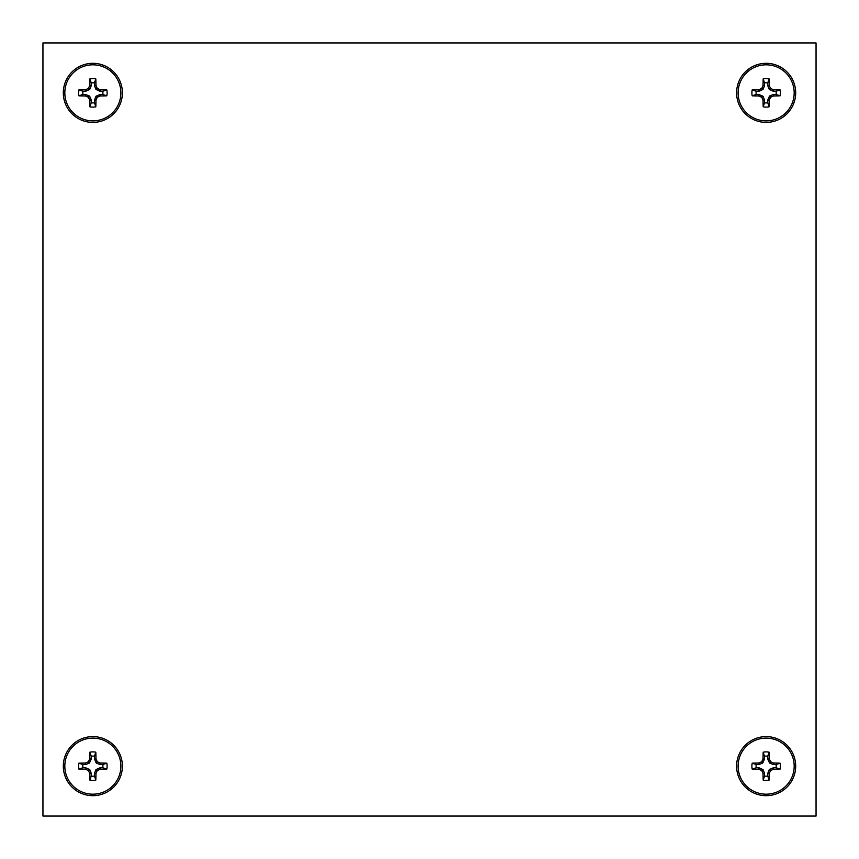 <?xml version="1.0" encoding="UTF-8"?>
<svg xmlns="http://www.w3.org/2000/svg" width="859" height="859" viewBox="0 0 859 859"><rect width="100%" height="100%" fill="white"/><g stroke="black" fill="none" stroke-linecap="round" stroke-linejoin="round"><path stroke-width="1.29" d="M42.95 42.95L42.95 816.05L816.05 816.05L816.05 42.95L42.95 42.95M92.858 63.308A29.55 29.55 0 0 1 122.397 92.858A29.55 29.55 0 0 1 92.858 122.397A29.55 29.55 0 0 0 122.397 92.858A29.55 29.55 0 0 0 92.858 63.308A29.55 29.55 0 0 0 63.308 92.858A29.55 29.55 0 0 0 92.858 122.397A29.55 29.55 0 0 1 63.308 92.858A29.55 29.55 0 0 1 92.858 63.308A29.55 29.55 0 0 1 122.397 92.858M92.858 120.883A28.025 28.025 0 0 0 120.883 92.858A28.025 28.025 0 0 0 92.858 64.822A28.025 28.025 0 0 0 64.822 92.858A28.025 28.025 0 0 0 92.858 120.883M92.858 107.107A14.259 14.259 0 0 1 89.884 106.795A46.687 4.07 -90 0 1 89.744 100.396L89.701 100.149A46.665 4.07 -112.5 0 1 88.563 97.486L88.219 97.142A46.665 4.07 -157.5 0 1 85.556 96.015L85.309 95.961A46.687 4.07 180 0 1 78.91 95.821A14.259 14.259 0 0 1 78.91 89.884A46.687 4.07 0 0 1 85.309 89.744L85.556 89.701A46.665 4.07 -22.5 0 1 88.219 88.563L88.563 88.219A46.665 4.07 -67.5 0 1 89.701 85.556L89.744 85.309A46.687 4.07 -90 0 1 89.884 78.91A14.259 14.259 0 0 1 95.821 78.91A46.687 4.07 90 0 1 95.961 85.309L96.015 85.556A46.665 4.07 67.5 0 1 97.142 88.219L97.486 88.563A46.665 4.07 22.5 0 1 100.149 89.701L100.396 89.744A46.687 4.07 0 0 1 106.795 89.884A14.259 14.259 0 0 1 106.795 95.821A46.687 4.07 180 0 1 100.396 95.961L100.149 96.015A46.665 4.07 157.5 0 1 97.486 97.142L97.142 97.486A46.665 4.07 112.5 0 1 96.015 100.149L95.961 100.396A46.687 4.07 90 0 1 95.821 106.795A14.259 14.259 0 0 1 92.858 107.107M85.309 95.961L85.61 94.458L89.733 96.315L91.204 99.848L91.247 102.779A10.05 10.05 0 0 0 94.458 102.779L95.821 106.795M95.961 100.396L94.458 100.095L95.972 96.315L100.095 94.458L100.396 95.961M94.458 100.095L94.458 102.779M85.61 94.458L82.926 94.458A10.05 10.05 0 0 1 82.926 91.247L85.857 91.204L89.733 89.4L91.204 85.857L91.247 82.926A10.05 10.05 0 0 1 94.458 82.926L94.501 85.857L95.972 89.4L99.848 91.204L102.779 91.247A10.05 10.05 0 0 1 102.779 94.458L100.095 94.458M102.779 94.458L106.795 95.821M106.795 89.884L102.779 91.247M94.458 82.926L95.821 78.91M89.884 78.91L91.247 82.926M82.926 91.247L78.91 89.884M78.91 95.821L82.926 94.458M91.247 102.779L89.884 106.795M766.142 63.308A29.55 29.55 0 0 1 795.692 92.858A29.55 29.55 0 0 1 766.142 122.397A29.55 29.55 0 0 0 795.692 92.858A29.55 29.55 0 0 0 766.142 63.308A29.55 29.55 0 0 0 736.603 92.858A29.55 29.55 0 0 0 766.142 122.397A29.55 29.55 0 0 1 736.603 92.858A29.55 29.55 0 0 1 766.142 63.308A29.55 29.55 0 0 1 795.692 92.858M766.142 120.883A28.025 28.025 0 0 0 794.178 92.858A28.025 28.025 0 0 0 766.142 64.822A28.025 28.025 0 0 0 738.117 92.858A28.025 28.025 0 0 0 766.142 120.883M766.142 107.107A14.259 14.259 0 0 1 763.179 106.795A46.687 4.07 -90 0 1 763.039 100.396L762.985 100.149A46.665 4.07 -112.5 0 1 761.858 97.486L761.514 97.142A46.665 4.07 -157.5 0 1 758.851 96.015L758.604 95.961A46.687 4.07 180 0 1 752.205 95.821A14.259 14.259 0 0 1 752.205 89.884A46.687 4.07 0 0 1 758.604 89.744L758.851 89.701A46.665 4.07 -22.5 0 1 761.514 88.563L761.858 88.219A46.665 4.07 -67.5 0 1 762.985 85.556L763.039 85.309A46.687 4.07 -90 0 1 763.179 78.91A14.259 14.259 0 0 1 769.116 78.91A46.687 4.07 90 0 1 769.256 85.309L769.299 85.556A46.665 4.07 67.5 0 1 770.437 88.219L770.781 88.563A46.665 4.07 22.5 0 1 773.444 89.701L773.691 89.744A46.687 4.07 0 0 1 780.09 89.884A14.259 14.259 0 0 1 780.09 95.821A46.687 4.07 180 0 1 773.691 95.961L773.444 96.015A46.665 4.07 157.5 0 1 770.781 97.142L770.437 97.486A46.665 4.07 112.5 0 1 769.299 100.149L769.256 100.396A46.687 4.07 90 0 1 769.116 106.795A14.259 14.259 0 0 1 766.142 107.107M758.604 95.961L758.905 94.458L763.028 96.315L764.499 99.848L764.542 102.779A10.05 10.05 0 0 0 767.753 102.779L769.116 106.795M769.256 100.396L767.753 100.095L769.6 95.972L773.39 94.458L773.691 95.961M767.753 100.095L767.753 102.779M758.905 94.458L756.221 94.458A10.05 10.05 0 0 1 756.221 91.247L759.152 91.204L763.028 89.4L764.499 85.857L764.542 82.926A10.05 10.05 0 0 1 767.753 82.926L767.796 85.857L769.267 89.4L773.143 91.204L776.074 91.247A10.05 10.05 0 0 1 776.074 94.458L773.39 94.458M776.074 94.458L780.09 95.821M780.09 89.884L776.074 91.247M767.753 82.926L769.116 78.91M763.179 78.91L764.542 82.926M756.221 91.247L752.205 89.884M752.205 95.821L756.221 94.458M764.542 102.779L763.179 106.795M92.858 736.603A29.55 29.55 0 0 1 122.397 766.142A29.55 29.55 0 0 1 92.858 795.692A29.55 29.55 0 0 0 122.397 766.142A29.55 29.55 0 0 0 92.858 736.603A29.55 29.55 0 0 0 63.308 766.142A29.55 29.55 0 0 0 92.858 795.692A29.55 29.55 0 0 1 63.308 766.142A29.55 29.55 0 0 1 92.858 736.603A29.55 29.55 0 0 1 122.397 766.142M92.858 794.178A28.025 28.025 0 0 0 120.883 766.142A28.025 28.025 0 0 0 92.858 738.117A28.025 28.025 0 0 0 64.822 766.142A28.025 28.025 0 0 0 92.858 794.178M92.858 780.401A14.259 14.259 0 0 1 89.884 780.09A46.687 4.07 -90 0 1 89.744 773.691L89.701 773.444A46.665 4.07 -112.5 0 1 88.563 770.781L88.219 770.437A46.665 4.07 -157.5 0 1 85.556 769.299L85.309 769.256A46.687 4.07 180 0 1 78.91 769.116A14.259 14.259 0 0 1 78.91 763.179A46.687 4.07 0 0 1 85.309 763.039L85.556 762.985A46.665 4.07 -22.5 0 1 88.219 761.858L88.563 761.514A46.665 4.07 -67.5 0 1 89.701 758.851L89.744 758.604A46.687 4.07 -90 0 1 89.884 752.205A14.259 14.259 0 0 1 95.821 752.205A46.687 4.07 90 0 1 95.961 758.604L96.015 758.851A46.665 4.07 67.5 0 1 97.142 761.514L97.486 761.858A46.665 4.07 22.5 0 1 100.149 762.985L100.396 763.039A46.687 4.07 0 0 1 106.795 763.179A14.259 14.259 0 0 1 106.795 769.116A46.687 4.07 180 0 1 100.396 769.256L100.149 769.299A46.665 4.07 157.5 0 1 97.486 770.437L97.142 770.781A46.665 4.07 112.5 0 1 96.015 773.444L95.961 773.691A46.687 4.07 90 0 1 95.821 780.09A14.259 14.259 0 0 1 92.858 780.401M85.309 769.256L85.61 767.753L89.733 769.6L91.204 773.143L91.247 776.074A10.05 10.05 0 0 0 94.458 776.074L95.821 780.09M95.961 773.691L94.458 773.39L95.972 769.6L100.095 767.753L100.396 769.256M94.458 773.39L94.458 776.074M85.61 767.753L82.926 767.753A10.05 10.05 0 0 1 82.926 764.542L85.857 764.499L89.4 763.028L91.204 759.152L91.247 756.221A10.05 10.05 0 0 1 94.458 756.221L94.501 759.152L96.315 763.028L99.848 764.499L102.779 764.542A10.05 10.05 0 0 1 102.779 767.753L100.095 767.753M102.779 767.753L106.795 769.116M106.795 763.179L102.779 764.542M94.458 756.221L95.821 752.205M89.884 752.205L91.247 756.221M82.926 764.542L78.91 763.179M78.91 769.116L82.926 767.753M91.247 776.074L89.884 780.09M766.142 736.603A29.55 29.55 0 0 1 795.692 766.142A29.55 29.55 0 0 1 766.142 795.692A29.55 29.55 0 0 0 795.692 766.142A29.55 29.55 0 0 0 766.142 736.603A29.55 29.55 0 0 0 736.603 766.142A29.55 29.55 0 0 0 766.142 795.692A29.55 29.55 0 0 1 736.603 766.142A29.55 29.55 0 0 1 766.142 736.603A29.55 29.55 0 0 1 795.692 766.142M766.142 794.178A28.025 28.025 0 0 0 794.178 766.142A28.025 28.025 0 0 0 766.142 738.117A28.025 28.025 0 0 0 738.117 766.142A28.025 28.025 0 0 0 766.142 794.178M766.142 780.401A14.259 14.259 0 0 1 763.179 780.09A46.687 4.07 -90 0 1 763.039 773.691L762.985 773.444A46.665 4.07 -112.5 0 1 761.858 770.781L761.514 770.437A46.665 4.07 -157.5 0 1 758.851 769.299L758.604 769.256A46.687 4.07 180 0 1 752.205 769.116A14.259 14.259 0 0 1 752.205 763.179A46.687 4.07 0 0 1 758.604 763.039L758.851 762.985A46.665 4.07 -22.5 0 1 761.514 761.858L761.858 761.514A46.665 4.07 -67.5 0 1 762.985 758.851L763.039 758.604A46.687 4.07 -90 0 1 763.179 752.205A14.259 14.259 0 0 1 769.116 752.205A46.687 4.07 90 0 1 769.256 758.604L769.299 758.851A46.665 4.07 67.5 0 1 770.437 761.514L770.781 761.858A46.665 4.07 22.5 0 1 773.444 762.985L773.691 763.039A46.687 4.07 0 0 1 780.09 763.179A14.259 14.259 0 0 1 780.09 769.116A46.687 4.07 180 0 1 773.691 769.256L773.444 769.299A46.665 4.07 157.5 0 1 770.781 770.437L770.437 770.781A46.665 4.07 112.5 0 1 769.299 773.444L769.256 773.691A46.687 4.07 90 0 1 769.116 780.09A14.259 14.259 0 0 1 766.142 780.401M758.604 769.256L758.905 767.753L763.028 769.6L764.499 773.143L764.542 776.074A10.05 10.05 0 0 0 767.753 776.074L769.116 780.09M769.256 773.691L767.753 773.39L769.267 769.6L773.39 767.753L773.691 769.256M767.753 773.39L767.753 776.074M758.905 767.753L756.221 767.753A10.05 10.05 0 0 1 756.221 764.542L759.152 764.499L762.685 763.028L764.499 759.152L764.542 756.221A10.05 10.05 0 0 1 767.753 756.221L767.796 759.152L769.6 763.028L773.143 764.499L776.074 764.542A10.05 10.05 0 0 1 776.074 767.753L773.39 767.753M776.074 767.753L780.09 769.116M780.09 763.179L776.074 764.542M767.753 756.221L769.116 752.205M763.179 752.205L764.542 756.221M756.221 764.542L752.205 763.179M752.205 769.116L756.221 767.753M764.542 776.074L763.179 780.09M96.315 95.972L97.486 97.142M100.149 96.015L99.848 94.501M97.142 97.486L95.972 96.315M94.501 99.848L96.015 100.149M100.396 89.744L100.095 91.247M99.848 91.204L100.149 89.701M97.486 88.563L96.315 89.733M95.972 89.4L97.142 88.219M96.015 85.556L94.501 85.857M94.458 85.61L95.961 85.309M89.744 85.309L91.247 85.61M91.204 85.857L89.701 85.556M88.563 88.219L89.733 89.4M89.4 89.733L88.219 88.563M85.556 89.701L85.857 91.204M85.61 91.247L85.309 89.744M85.857 94.501L85.556 96.015M88.219 97.142L89.4 95.972M89.733 96.315L88.563 97.486M89.701 100.149L91.204 99.848M91.247 100.095L89.744 100.396M769.6 95.972L770.781 97.142M773.444 96.015L773.143 94.501M770.437 97.486L769.267 96.315M767.796 99.848L769.299 100.149M773.691 89.744L773.39 91.247M773.143 91.204L773.444 89.701M770.781 88.563L769.6 89.733M769.267 89.4L770.437 88.219M769.299 85.556L767.796 85.857M767.753 85.61L769.256 85.309M763.039 85.309L764.542 85.61M764.499 85.857L762.985 85.556M761.858 88.219L763.028 89.4M762.685 89.733L761.514 88.563M758.851 89.701L759.152 91.204M758.905 91.247L758.604 89.744M759.152 94.501L758.851 96.015M761.514 97.142L762.685 95.972M763.028 96.315L761.858 97.486M762.985 100.149L764.499 99.848M764.542 100.095L763.039 100.396M96.315 769.267L97.486 770.437M100.149 769.299L99.848 767.796M97.142 770.781L95.972 769.6M94.501 773.143L96.015 773.444M100.396 763.039L100.095 764.542M99.848 764.499L100.149 762.985M97.486 761.858L96.315 763.028M95.972 762.685L97.142 761.514M96.015 758.851L94.501 759.152M94.458 758.905L95.961 758.604M89.744 758.604L91.247 758.905M91.204 759.152L89.701 758.851M88.563 761.514L89.733 762.685M89.4 763.028L88.219 761.858M85.556 762.985L85.857 764.499M85.61 764.542L85.309 763.039M85.857 767.796L85.556 769.299M88.219 770.437L89.4 769.267M89.733 769.6L88.563 770.781M89.701 773.444L91.204 773.143M91.247 773.39L89.744 773.691M769.6 769.267L770.781 770.437M773.444 769.299L773.143 767.796M770.437 770.781L769.267 769.6M767.796 773.143L769.299 773.444M773.691 763.039L773.39 764.542M773.143 764.499L773.444 762.985M770.781 761.858L769.6 763.028M769.267 762.685L770.437 761.514M769.299 758.851L767.796 759.152M767.753 758.905L769.256 758.604M763.039 758.604L764.542 758.905M764.499 759.152L762.985 758.851M761.858 761.514L763.028 762.685M762.685 763.028L761.514 761.858M758.851 762.985L759.152 764.499M758.905 764.542L758.604 763.039M759.152 767.796L758.851 769.299M761.514 770.437L762.685 769.267M763.028 769.6L761.858 770.781M762.985 773.444L764.499 773.143M764.542 773.39L763.039 773.691"/></g></svg>
